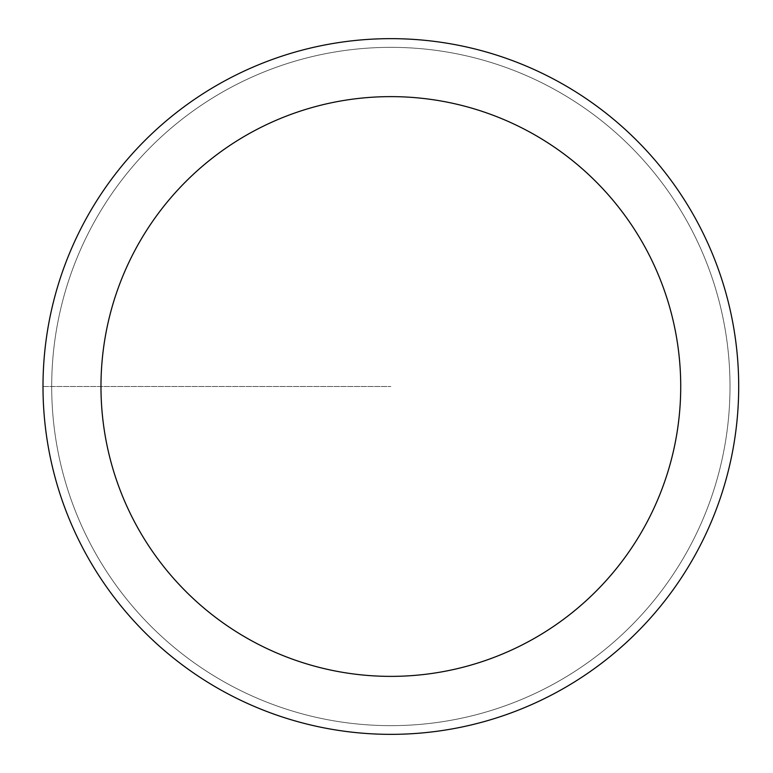 <?xml version="1.0" encoding="UTF-8"?>
<svg xmlns="http://www.w3.org/2000/svg" width="773" height="773" viewBox="0 0 773 773"><rect width="100%" height="100%" fill="white"/><g stroke="black" fill="none" stroke-linecap="round" stroke-linejoin="round"><path stroke-width="0.58" stroke-dasharray="3.87 2.9" d="M390.848 38.65A347.85 347.85 0 0 1 738.698 386.5A347.85 347.85 0 0 1 390.848 734.35A347.85 347.85 0 0 1 42.998 386.5A347.85 347.85 0 0 1 390.848 38.65A347.85 347.85 0 0 0 42.998 386.5A347.85 347.85 0 0 0 390.848 734.35A347.85 347.85 0 0 0 738.698 386.5A347.85 347.85 0 0 0 390.848 38.65A347.85 347.85 0 0 0 42.998 386.5A347.85 347.85 0 0 0 390.848 734.35A347.85 347.85 0 0 0 738.698 386.5A347.85 347.85 0 0 0 390.848 38.65A347.85 347.85 0 0 0 42.998 386.5A347.85 347.85 0 0 0 390.848 734.35A347.85 347.85 0 0 0 738.698 386.5A347.85 347.85 0 0 0 390.848 38.65A347.85 347.85 0 0 0 42.998 386.5A347.85 347.85 0 0 0 390.848 734.35A347.85 347.85 0 0 0 738.698 386.5A347.85 347.85 0 0 0 390.848 38.65M390.848 725.654A339.154 339.154 0 0 0 730.002 386.5A339.154 339.154 0 0 0 390.848 47.346A339.154 339.154 0 0 0 51.694 386.5A339.154 339.154 0 0 0 390.848 725.654A339.154 339.154 0 0 1 51.694 386.5A339.154 339.154 0 0 1 390.848 47.346A339.154 339.154 0 0 1 730.002 386.5A339.154 339.154 0 0 1 390.848 725.654M42.998 386.5L390.848 386.5L42.998 386.5"/><path stroke-width="1.16" d="M390.848 734.35A347.85 347.85 0 0 1 42.998 386.5A347.85 347.85 0 0 1 390.848 38.65A347.85 347.85 0 0 1 738.698 386.5A347.85 347.85 0 0 1 390.848 734.35M390.848 96.625A289.875 289.875 0 0 1 680.723 386.5A289.875 289.875 0 0 1 390.848 676.375A289.875 289.875 0 0 1 100.973 386.5A289.875 289.875 0 0 1 390.848 96.625"/></g></svg>
